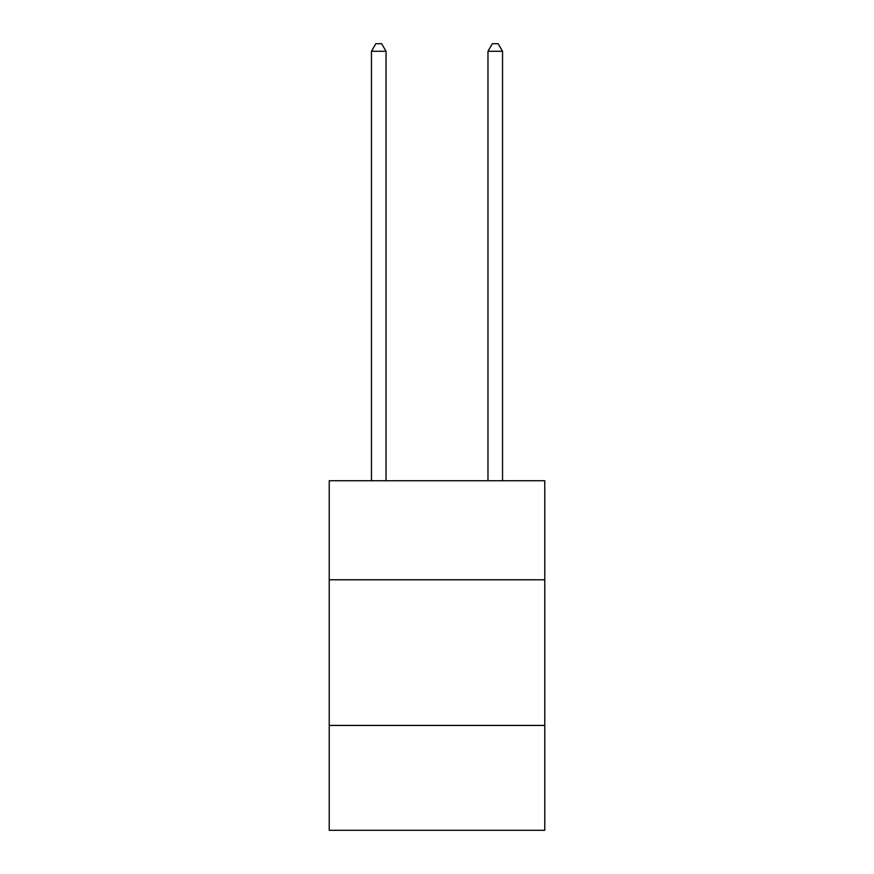 <?xml version="1.0" encoding="UTF-8"?>
<svg xmlns="http://www.w3.org/2000/svg" width="874" height="874" viewBox="0 0 874 874"><rect width="100%" height="100%" fill="white"/><g stroke="black" fill="none" stroke-linecap="round" stroke-linejoin="round"><path stroke-width="1.31" d="M329.225 579.79L544.775 579.79L544.775 480.755L329.225 480.755L329.225 830.3L544.775 830.3L544.775 725.431L329.225 725.431M544.775 725.431L544.775 579.79M386.024 480.755L386.024 51.271L371.461 51.271L371.461 480.755M371.461 51.271L375.831 43.7L381.654 43.7L386.024 51.271M502.539 480.755L502.539 51.271L487.976 51.271L487.976 480.755M487.976 51.271L492.346 43.7L498.169 43.7L502.539 51.271"/></g></svg>
